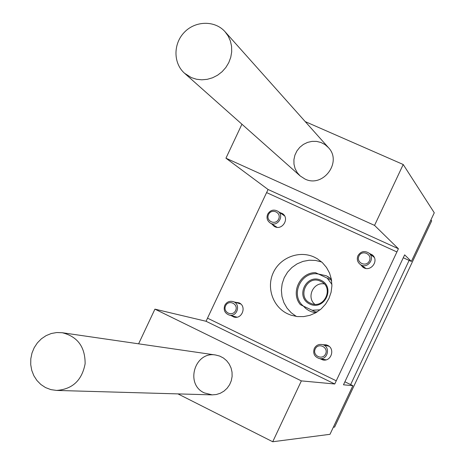 <?xml version="1.0" encoding="UTF-8"?>
<svg xmlns="http://www.w3.org/2000/svg" width="465" height="465" viewBox="0 0 465 465"><rect width="100%" height="100%" fill="white"/><g stroke="black" fill="none" stroke-linecap="round" stroke-linejoin="round"><path stroke-width="0.7" d="M304.924 179.008L300.158 175.927L297.182 172.562L295.089 168.58L293.979 164.186L293.921 159.629L294.915 155.136L296.903 150.962L299.78 147.324L303.389 144.417L307.551 142.395L312.027 141.372L316.589 141.401L320.984 142.488L324.983 144.569L328.36 147.544C342.595 161.959 322.966 188.255 304.924 179.008M266.631 192.609L268.055 189.482L225.944 158.193L374.552 225.397L403.213 164.505L434.275 212.784L411.374 261.435L404.643 254.855L343.478 384.805L352.889 385.677L329.999 434.31L272.723 441.75L301.367 380.887L334.759 383.991L396.912 251.943L266.59 192.591L207.506 318.165L336.259 380.8M305.232 121.615L403.213 164.505M225.944 158.193L241.928 124.213M403.283 257.75L411.374 261.435M321.687 261.998L315.561 260.435L309.231 260.231L302.988 261.388L297.118 263.858L291.886 267.52L287.527 272.211L284.231 277.71L282.156 283.772L281.389 290.131L281.964 296.49L283.865 302.57L287.01 308.086L291.247 312.788L296.397 316.462M344.896 381.794L352.889 385.677M177.956 393.896L272.723 441.75M204.28 392.884C184.774 384.212 194.818 350.959 215.69 355.022L219.718 356.08L223.433 358.009L226.658 360.718L229.245 364.095L231.064 367.972L232.035 372.169L232.111 376.499L231.279 380.754L229.594 384.729L227.118 388.24L223.979 391.129L220.323 393.256L216.312 394.523L212.15 394.872L204.28 392.884M138.605 343.827L154.926 309.144L301.367 380.887M154.926 309.144L206.042 321.269L334.759 383.991M207.547 318.182L206.042 321.269M319.821 358.625L322.826 359.927C331.208 361.939 335.48 348.692 327.54 345.332L326.163 344.832L322.896 344.722M231.035 315.549L233.831 317.025C242.073 319.67 247.02 306.214 239.045 302.831L234.988 302.192M360.637 264.719L362.834 267.143C370.349 272.932 379.824 260.493 372.192 254.832L369.257 253.379M271.833 224.014L274.065 226.246C281.691 231.494 290.259 218.544 282.441 213.575L279.512 212.395M287.643 313.817C272.786 306.836 266.178 287.498 273.374 272.484C280.354 257.372 299.466 250.141 314.311 257.145L317.258 258.72L322.338 262.591L326.5 267.468L329.563 273.129L331.4 279.337L331.911 285.818L331.086 292.293L328.953 298.478L325.605 304.093L321.193 308.9L315.909 312.689L309.981 315.299L303.68 316.607L297.269 316.572L291.032 315.194L287.643 313.817M268.055 189.482L398.412 248.752L396.912 251.943M398.412 248.752L374.552 225.397M331.661 281.005L330.766 279.796L318.56 274.077C301.314 270.357 289.608 295.229 303.465 306.15L315.654 311.916L317.351 311.817M312.114 310.26L320.112 309.818M331.917 284.4L327.232 278.128M430.956 219.829L431.671 220.875L334.597 427.103L333.329 427.23M409.107 260.406L350.651 384.59M191.324 77.591L184.582 73.278C173.16 63.298 173.119 43.664 184.413 32.219C195.521 20.588 215.004 20.28 225.066 31.742L228.193 36.078L230.39 40.996L231.57 46.32L231.692 51.848L230.745 57.358L228.768 62.641L225.839 67.501L222.061 71.744L217.585 75.208L212.586 77.771L207.256 79.323L201.798 79.817L196.416 79.23L191.324 77.591M45.506 387.566L40.868 384.497L36.933 380.492L33.852 375.714L31.754 370.355L30.725 364.647L30.8 358.806L31.98 353.075L34.207 347.686L37.398 342.856L41.426 338.776L46.122 335.62L51.301 333.504L56.759 332.533L62.264 332.731C77.574 336.567 85.194 346.913 85.124 363.758C81.956 380.37 72.441 389.257 56.579 390.431L50.883 389.624L45.506 387.566M311.318 311.707L315.694 312.811M331.353 279.099L327.68 276.466M318.56 274.077L315.485 272.664C299.96 272.333 290.265 292.927 300.419 304.685L303.465 306.15M318.426 274.019L326.366 275.786L331.371 279.198M331.551 280.226L330.766 279.796M316.607 312.282L315.654 311.916M315.781 312.765L311.201 311.66L308.696 310.498L305.848 308.551L303.395 306.121M320.937 280.261C306.179 273.222 294.915 297.158 309.742 304.04C324.518 311.201 335.864 287.091 320.937 280.261M324.221 283.906C313.398 281.854 306.22 297.315 314.764 304.261M320.664 281.325C306.778 274.216 296.321 297.989 310.951 303.401C324.181 309.51 334.306 287.713 321.1 281.54L320.664 281.325M224.798 305.302C223.293 309.928 224.711 313.166 229.059 315.008C237.214 317.595 241.283 303.819 233.035 301.57C229.425 300.739 226.682 301.983 224.798 305.302M225.612 305.749C222.468 312.282 232.558 317.165 235.61 310.568C238.748 304.017 228.641 299.164 225.612 305.749M267.683 214.167C266.323 217.754 267.125 220.677 270.107 222.921C277.14 227.786 285.062 215.806 277.832 211.232C273.647 209.093 270.264 210.07 267.683 214.167M268.543 214.51C265.399 221.044 275.582 225.74 278.628 219.143C281.773 212.586 271.577 207.919 268.543 214.51M314.294 348.454C312.753 353.458 314.416 356.812 319.292 358.527C327.842 360.549 330.964 346.408 322.373 344.588C318.787 343.943 316.09 345.228 314.294 348.454M315.224 348.959C312.027 355.609 322.483 360.677 325.587 353.958C328.79 347.285 318.31 342.252 315.224 348.959M357.963 255.663C356.62 259.144 357.364 262.062 360.206 264.411C367.147 269.787 375.918 258.267 368.844 253.047C364.432 250.449 360.805 251.321 357.963 255.663M358.951 256.064C355.748 262.719 366.298 267.59 369.402 260.871C372.605 254.192 362.032 249.356 358.951 256.064M184.582 73.278L300.158 175.927M225.066 31.742L328.36 147.544M56.579 390.431L212.15 394.872M62.264 332.731L215.69 355.022M240.829 304.046L233.035 301.57M236.958 317.165L229.059 315.008M284.557 215.882L277.832 211.232M277.018 227.292L270.107 222.921M329.046 346.291L322.373 344.588M326.058 359.834L319.292 358.527M374.209 257.354L368.844 253.047M365.816 268.392L360.206 264.411"/></g></svg>
